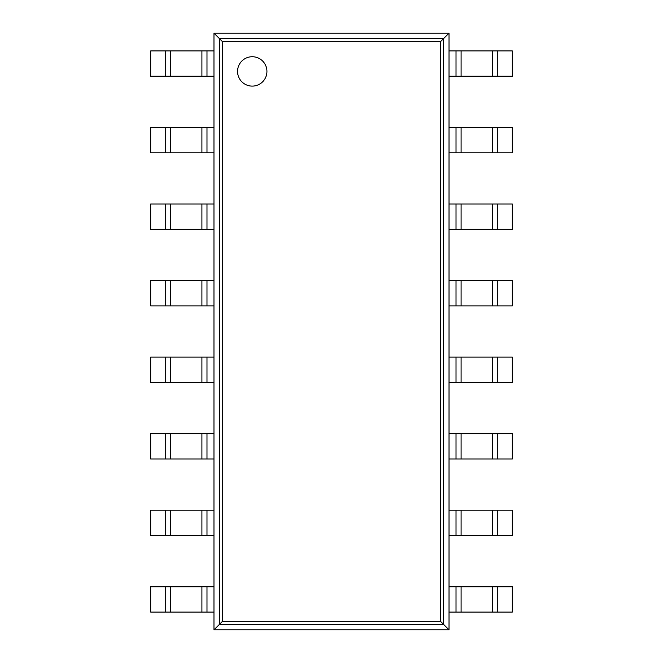 <?xml version="1.0" encoding="UTF-8"?>
<svg xmlns="http://www.w3.org/2000/svg" width="663" height="663" viewBox="0 0 663 663"><rect width="100%" height="100%" fill="white"/><g stroke="black" fill="none" stroke-linecap="round" stroke-linejoin="round"><path stroke-width="0.99" d="M449.033 33.15L449.033 629.85L213.967 629.85L213.967 33.15L222.495 41.678L440.505 41.678L449.033 33.15L213.967 33.15M213.967 629.85L222.495 621.322L222.495 41.678M449.033 629.85L440.505 621.322L440.505 41.678M266.932 71.422A14.694 14.694 0 0 0 244.896 58.7A14.694 14.694 0 0 0 244.896 84.143A14.694 14.694 0 0 0 266.932 71.422M206.989 76.245L150.683 76.245L150.683 50.927L213.967 50.927L213.967 76.245L206.989 76.245L206.989 50.927M497.756 76.245L497.756 50.927L512.317 50.927L512.317 76.245L456.011 76.245L456.011 50.927L449.033 50.927L449.033 76.245L456.011 76.245M497.756 50.927L456.011 50.927M206.989 152.788L150.683 152.788L150.683 127.478L213.967 127.478L213.967 152.788L206.989 152.788L206.989 127.478M497.756 152.788L497.756 127.478L512.317 127.478L512.317 152.788L456.011 152.788L456.011 127.478L449.033 127.478L449.033 152.788L456.011 152.788M497.756 127.478L456.011 127.478M206.989 229.34L150.683 229.34L150.683 204.022L213.967 204.022L213.967 229.34L206.989 229.34L206.989 204.022M497.756 229.34L497.756 204.022L512.317 204.022L512.317 229.34L456.011 229.34L456.011 204.022L449.033 204.022L449.033 229.34L456.011 229.34M497.756 204.022L456.011 204.022M206.989 305.883L150.683 305.883L150.683 280.573L213.967 280.573L213.967 305.883L206.989 305.883L206.989 280.573M497.756 305.883L497.756 280.573L512.317 280.573L512.317 305.883L456.011 305.883L456.011 280.573L449.033 280.573L449.033 305.883L456.011 305.883M497.756 280.573L456.011 280.573M206.989 382.427L150.683 382.427L150.683 357.117L213.967 357.117L213.967 382.427L206.989 382.427L206.989 357.117M497.756 382.427L497.756 357.117L512.317 357.117L512.317 382.427L456.011 382.427L456.011 357.117L449.033 357.117L449.033 382.427L456.011 382.427M497.756 357.117L456.011 357.117M206.989 458.978L150.683 458.978L150.683 433.66L213.967 433.66L213.967 458.978L206.989 458.978L206.989 433.66M497.756 458.978L497.756 433.66L512.317 433.66L512.317 458.978L456.011 458.978L456.011 433.66L449.033 433.66L449.033 458.978L456.011 458.978M497.756 433.66L456.011 433.66M206.989 535.522L150.683 535.522L150.683 510.212L213.967 510.212L213.967 535.522L206.989 535.522L206.989 510.212M497.756 535.522L497.756 510.212L512.317 510.212L512.317 535.522L456.011 535.522L456.011 510.212L449.033 510.212L449.033 535.522L456.011 535.522M497.756 510.212L456.011 510.212M206.989 612.073L150.683 612.073L150.683 586.755L213.967 586.755L213.967 612.073L206.989 612.073L206.989 586.755M497.756 612.073L497.756 586.755L512.317 586.755L512.317 612.073L456.011 612.073L456.011 586.755L449.033 586.755L449.033 612.073L456.011 612.073M497.756 586.755L456.011 586.755M219.503 624.314L219.503 38.686L443.497 38.686L443.497 624.314L219.503 624.314M222.495 621.322L440.505 621.322M165.244 76.245L165.244 50.927M170.325 76.245L170.325 50.927M201.908 76.245L201.908 50.927M492.675 76.245L492.675 50.927M461.092 76.245L461.092 50.927M165.244 152.788L165.244 127.478M170.325 152.788L170.325 127.478M201.908 152.788L201.908 127.478M492.675 152.788L492.675 127.478M461.092 152.788L461.092 127.478M165.244 229.34L165.244 204.022M170.325 229.34L170.325 204.022M201.908 229.34L201.908 204.022M492.675 229.34L492.675 204.022M461.092 229.34L461.092 204.022M165.244 305.883L165.244 280.573M170.325 305.883L170.325 280.573M201.908 305.883L201.908 280.573M492.675 305.883L492.675 280.573M461.092 305.883L461.092 280.573M165.244 382.427L165.244 357.117M170.325 382.427L170.325 357.117M201.908 382.427L201.908 357.117M492.675 382.427L492.675 357.117M461.092 382.427L461.092 357.117M165.244 458.978L165.244 433.66M170.325 458.978L170.325 433.66M201.908 458.978L201.908 433.66M492.675 458.978L492.675 433.66M461.092 458.978L461.092 433.66M165.244 535.522L165.244 510.212M170.325 535.522L170.325 510.212M201.908 535.522L201.908 510.212M492.675 535.522L492.675 510.212M461.092 535.522L461.092 510.212M165.244 612.073L165.244 586.755M170.325 612.073L170.325 586.755M201.908 612.073L201.908 586.755M492.675 612.073L492.675 586.755M461.092 612.073L461.092 586.755"/></g></svg>
